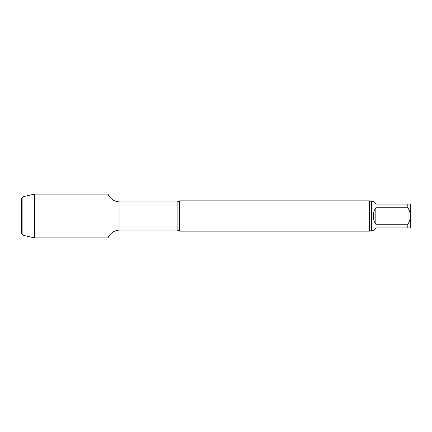<?xml version="1.0" encoding="UTF-8"?>
<svg xmlns="http://www.w3.org/2000/svg" width="432" height="432" viewBox="0 0 432 432"><rect width="100%" height="100%" fill="white"/><g stroke="black" fill="none" stroke-linecap="round" stroke-linejoin="round"><path stroke-width="0.32" stroke-dasharray="2.16 1.62" d="M373.248 230.472L375.84 227.88L410.4 227.88L410.4 216C410.26 218.959 409.396 221.719 407.808 224.262L375.84 224.262L375.84 207.738L407.808 207.738C409.396 210.271 410.26 213.025 410.4 216L410.4 204.12L375.84 204.12L373.248 201.528M375.84 224.262C374.139 221.773 373.275 219.019 373.248 216C373.275 212.981 374.139 210.227 375.84 207.738M407.808 224.262L407.808 227.88M407.808 204.12L407.808 207.738M108 194.119L108 237.881L108 194.119M179.631 200.88L179.631 231.12M369.506 200.88L369.506 231.12M21.6 198.072L21.6 233.928M22.896 196.776L22.896 235.224M34.403 194.119L34.403 237.881M21.6 216L22.896 216M119.907 201.96L119.907 230.04M177.12 201.96L177.12 230.04M371.52 201.528L371.52 230.472"/><path stroke-width="0.65" d="M371.52 201.528L373.248 201.528L375.84 204.12L410.4 204.12L410.4 216C410.26 213.041 409.396 210.281 407.808 207.738L375.84 207.738L375.84 224.262L407.808 224.262C409.396 221.729 410.26 218.975 410.4 216L410.4 227.88L375.84 227.88L373.248 230.472L371.52 230.472L371.52 201.528L369.506 200.88L179.631 200.88L179.631 231.12L177.12 230.04L177.12 201.96L119.907 201.96C114.377 201.717 110.408 199.103 108 194.119L34.403 194.119L34.403 237.881L22.896 235.224L22.896 196.776L34.403 194.119M375.84 207.738C372.416 213.246 372.416 218.754 375.84 224.262M407.808 207.738L407.808 204.12M407.808 227.88L407.808 224.262M177.12 230.04L119.907 230.04C114.377 230.283 110.408 232.897 108 237.881L108 194.119L108 237.881L34.403 237.881M371.52 230.472L369.506 231.12L179.631 231.12M369.506 231.12L369.506 200.88M22.896 235.224L21.6 233.928L21.6 198.072L22.896 196.776M22.896 216L34.403 216M119.907 230.04L119.907 201.96M177.12 201.96L179.631 200.88"/></g></svg>
